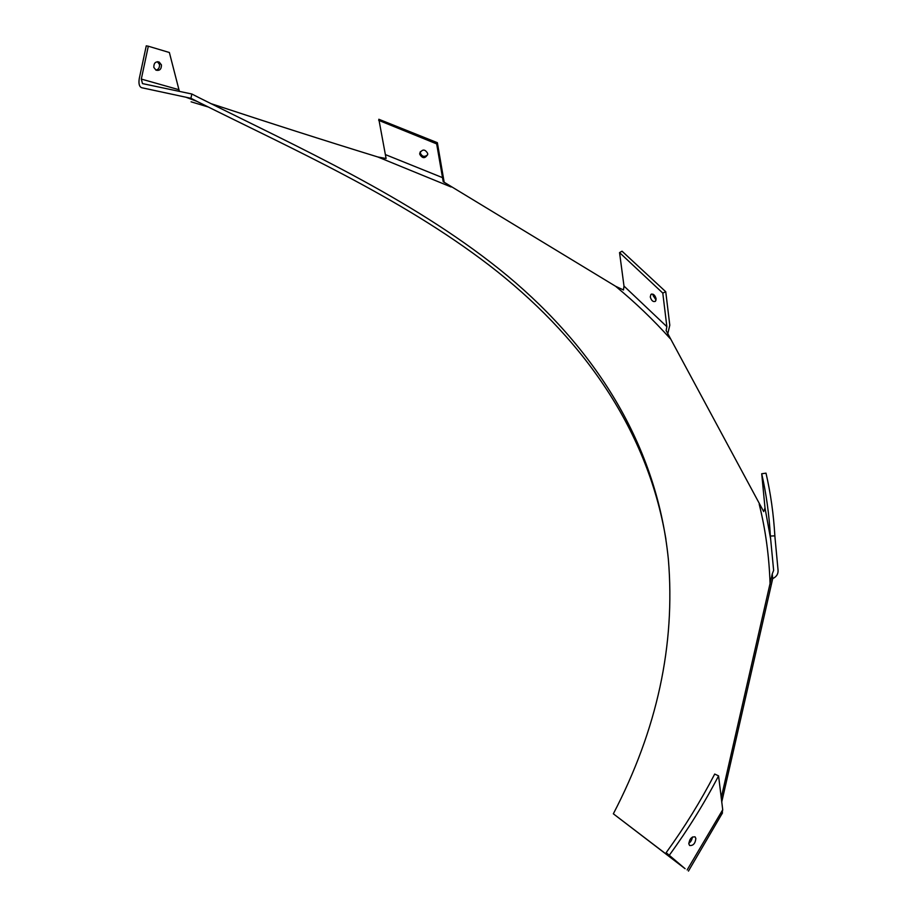 <?xml version="1.0" encoding="UTF-8"?>
<svg xmlns="http://www.w3.org/2000/svg" width="917" height="917" viewBox="0 0 917 917"><rect width="100%" height="100%" fill="white"/><g stroke="black" fill="none" stroke-linecap="round" stroke-linejoin="round"><path stroke-width="1.38" d="M772.71 578.593L772.263 573.87L773.639 570.385L770.36 536.055L774.842 535.86L778.052 570.11C778.35 573.904 776.573 576.736 772.71 578.593L721.725 802.088M721.198 797.962L772.263 573.87M721.92 814.032L722.722 809.745L718.573 775.874L714.71 774.051C700.726 801.08 684.541 827.294 666.166 852.672L685.102 868.697L613.347 813.803L682.924 866.886L666.166 852.672M774.842 535.86C773.604 514.265 770.658 493.357 766.004 473.161L761.718 473.745L765.007 507.961L763.701 511.606L666.143 330.567L666.865 326.681L662.785 293.085L665.753 291.744L622.035 251.201L619.548 252.599L623.996 286.081L623.491 289.99L615.571 286.253L443.22 181.669L436.664 143.9L437.363 142.697L444.206 182.426M665.753 291.744L669.788 325.203L667.748 333.926M179.388 91.379L169.37 52.51L148.313 46.217L141.31 79.068L142.479 83.596L191.836 94.004L190.908 98.291L197.144 101.466C293.302 149.54 400.225 197.086 489.346 265.368C577.928 333.536 647.012 425.27 665.971 539.505M191.091 101.81L207.999 106.922M437.363 142.697L378.836 119.267L386.091 158.503L377.804 156.967C324.675 140.61 268.956 122.786 210.623 103.518M774.544 531.058L775.129 539.345M650.279 296.982C651.437 300.742 653.168 302.186 655.472 301.292L656.102 298.77C654.99 294.987 653.259 293.543 650.921 294.437L650.279 296.982M656.079 300.042L653.087 295.549L653.122 294.231M419.791 154.331C422.496 158.71 425.144 158.721 427.712 154.377L427.654 153.391C424.984 149.001 422.347 148.978 419.734 153.311L419.791 154.331M427.643 154.813C424.514 157.323 422.072 156.75 420.33 153.082L420.353 151.603M157.426 61.726L159.512 64.465C159.684 67.755 158.469 69.635 155.844 70.07M153.815 67.365L155.993 70.151C159.638 70.987 161.449 69.245 161.438 64.901L159.226 62.092C155.581 61.267 153.769 63.032 153.815 67.365M692.461 836.992C691.831 840.155 690.604 842.207 688.816 843.17M688.85 843.927L689.653 845.52C693.252 845.795 695.315 843.434 695.854 838.447L695.063 836.854C691.51 836.625 689.446 838.986 688.85 843.927M191.836 94.004L199.276 97.798C298.782 147.614 409.165 197.121 499.41 269.254C589.058 341.181 656.331 439.094 668.367 559.313C675.485 644.834 657.145 729.668 613.347 813.803M190.908 98.291L141.608 87.7C139.258 86.645 138.478 83.619 139.258 78.644L146.261 45.85L148.313 46.217M619.548 252.599L662.785 293.085M378.664 120.333L436.664 143.9M770.016 530.553L770.142 532.341M761.718 473.745C766.28 493.827 769.168 514.597 770.36 536.055M718.573 775.874C704.416 803.12 688.014 829.541 669.387 855.125M141.31 79.068L178.849 89.683M623.996 286.081L666.865 326.681M385.472 154.629L442.865 177.783M765.007 507.961L770.601 538.818M615.571 286.253C635.194 302.404 653.408 319.85 670.201 338.614M377.804 156.967L451.095 186.976M759.207 504.201C765.569 529.774 769.203 556.459 770.085 584.244M722.722 809.745L687.142 869.946M197.144 101.466L185.91 97.213M722.516 812.863L688.449 871.093M159.226 62.092L157.575 61.726M420.284 152.062L419.734 153.311M651.769 294.002L650.921 294.437"/></g></svg>
